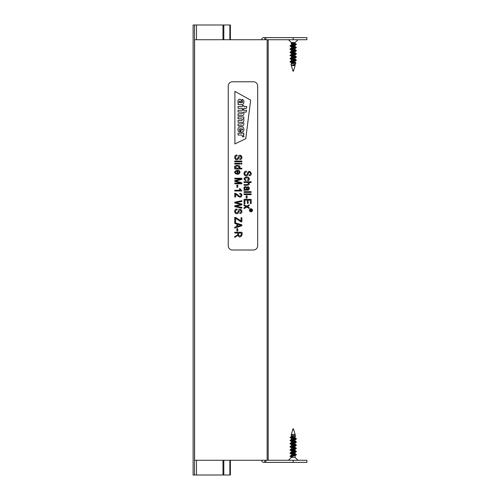 <?xml version="1.0" encoding="UTF-8"?>
<svg xmlns="http://www.w3.org/2000/svg" width="500" height="500" viewBox="0 0 500 500"><rect width="100%" height="100%" fill="white"/><g stroke="black" fill="none" stroke-linecap="round" stroke-linejoin="round"><path stroke-width="0.75" d="M293.219 460.281L293.219 462.381L306.887 462.381L306.887 460.281L194.594 460.281L194.594 39.719L306.887 39.719L306.887 37.619L264.831 37.619L264.831 39.719M268.194 460.281L268.194 39.719M194.506 475L194.506 25L193.113 25L193.113 475L222.975 475L222.975 460.281M194.506 25L230.394 25L230.394 39.719M222.975 39.719L222.975 25M222.975 475L223.819 475L223.819 460.281M223.819 39.719L223.819 25M223.819 475L229.862 475L229.862 460.281M229.862 39.719L229.862 25M229.862 475L230.394 475L230.394 460.281M253.475 81.775A4.206 4.206 0 0 1 257.681 85.981L257.681 245.794A4.206 4.206 0 0 1 253.475 250L232.444 250A4.206 4.206 0 0 1 228.238 245.794L228.238 85.981A4.206 4.206 0 0 1 232.444 81.775L253.475 81.775M234.887 143.944L234.887 91.369L250.662 100.131L245.756 138.681L234.887 143.944L234.887 91.369L250.662 100.131L245.756 138.681L234.887 143.944M239.894 132C237.338 132.287 237.162 126.675 240.294 126.862L241.594 126.862C244.694 126.587 244.694 132.431 241.594 132.094L240.613 132.094L240.613 128.663L240.113 128.663C239.044 129.244 238.969 129.8 239.894 130.338L239.894 132C237.338 132.287 237.162 126.675 240.294 126.862L241.594 126.862C244.694 126.587 244.694 132.431 241.594 132.094L240.613 132.094L240.613 128.663L240.113 128.663C239.044 129.244 238.969 129.8 239.894 130.338L239.894 132M243.062 121.994C244.156 120.819 244.244 119.719 243.319 118.694L243.837 118.588L243.837 116.975L238.044 116.975L238.044 118.812L241.663 118.812C242.775 119.394 242.775 119.944 241.663 120.456L238.044 120.456L238.044 122.294L241.737 122.294C242.775 122.888 242.75 123.438 241.663 123.938L238.044 123.938L238.044 125.781L241.781 125.781C243.137 125.806 243.863 125.119 243.956 123.713L243.062 121.994C244.156 120.819 244.244 119.719 243.319 118.694L243.837 118.588L243.837 116.975L238.044 116.975L238.044 118.812L241.663 118.812C242.775 119.394 242.775 119.944 241.663 120.456L238.044 120.456L238.044 122.294L241.737 122.294C242.775 122.888 242.75 123.438 241.663 123.938L238.044 123.938L238.044 125.781L241.781 125.781C243.137 125.806 243.863 125.119 243.956 123.713L243.062 121.994M243.956 113.519L243.438 112.075L246.225 112.075L246.462 110.237L238.044 110.237L238.044 112.075L241.663 112.075C242.775 112.675 242.775 113.244 241.663 113.781L238.044 113.781L238.044 115.625L241.781 115.625C243.137 115.65 243.863 114.95 243.956 113.519L243.438 112.075L246.225 112.075L246.462 110.237L238.044 110.237L238.044 112.075L241.663 112.075C242.775 112.675 242.775 113.244 241.663 113.781L238.044 113.781L238.044 115.625L241.781 115.625C243.137 115.65 243.863 114.95 243.956 113.519M238.562 102.856C237.881 102.875 237.206 99.35 239.731 99.175C240.856 99.344 241.444 100.094 241.488 101.438A17.044 17.044 0 0 1 241.481 102.781L241.769 102.788C242.919 102.225 243.038 101.675 242.113 101.137L242.113 99.462C244.5 99.262 244.731 104.725 241.594 104.588L238.044 104.581L238.044 102.969L238.562 102.856C237.881 102.875 237.206 99.35 239.731 99.175C240.856 99.344 241.444 100.094 241.488 101.438A17.044 17.044 0 0 1 241.481 102.781L241.769 102.788C242.919 102.225 243.038 101.675 242.113 101.137L242.113 99.462C244.5 99.262 244.731 104.725 241.594 104.588L238.044 104.581L238.044 102.969L238.562 102.856M242.387 106.475L242.387 105.494L243.781 105.494L243.781 106.475L246.725 106.475L246.488 108.319L243.781 108.319L243.781 109.331L242.387 109.331L242.387 108.319L238.044 108.319L238.044 106.475L242.387 106.475L242.387 105.494L243.781 105.494L243.781 106.475L246.725 106.475L246.488 108.319L243.781 108.319L243.781 109.331L242.387 109.331L242.387 108.319L238.044 108.319L238.044 106.475L242.387 106.475M243.212 134.938L243.837 134.806L243.837 133.188L238.044 133.188L238.044 135.025L241.531 135.025C242.45 135.738 242.719 136.312 242.35 136.738L243.912 136.738A1.762 1.762 0 0 0 243.956 136.312L243.212 134.938L243.837 134.806L243.837 133.188L238.044 133.188L238.044 135.025L241.531 135.025C242.45 135.738 242.719 136.312 242.35 136.738L243.912 136.738A1.762 1.762 0 0 0 243.956 136.312L243.212 134.938M240.475 102.781C240.7 102.075 240.469 101.456 239.781 100.925C238.863 101.463 238.912 102.081 239.95 102.781L240.475 102.781C240.7 102.075 240.469 101.456 239.781 100.925C238.863 101.463 238.912 102.081 239.95 102.781L240.475 102.781M241.794 130.35C242.9 129.794 242.9 129.231 241.794 128.663L241.794 130.35C242.9 129.794 242.9 129.231 241.794 128.663L241.794 130.35M250.95 211.713C252.812 210.756 252.812 209.794 250.95 208.825C249.081 209.794 249.081 210.756 250.95 211.713M250.956 211.95C248.769 210.825 248.769 209.706 250.956 208.594C253.125 209.706 253.125 210.825 250.956 211.95M234.744 233.025L234.744 232.256L241.875 232.256C243.238 235.275 239.537 239.213 237.981 235.281L234.744 237.406L234.744 236.438C236.8 235.894 237.856 234.756 237.906 233.025L234.744 233.025M238.725 233.025C237.562 236.794 242.288 236.794 241.088 233.025L238.725 233.025M236.887 230.963L236.887 228.756L237.769 228.756L237.769 230.963L236.887 230.963M234.744 223.419L234.744 222.613L241.875 224.869L241.875 225.719L234.744 228.088L234.744 227.2L236.906 226.531L236.906 224.056L234.744 223.419M237.675 226.294L241.125 225.263L237.675 224.281L237.675 226.294M234.744 221.994L234.744 217.394L235.613 217.394L241.031 220.975L241.031 217.725L241.875 217.725L241.875 221.894L241.031 221.894L235.581 218.294L235.581 221.994L234.744 221.994M239.812 212.787C241.462 211.9 241.556 210.969 240.106 209.994L237.838 213.419C234.444 215.275 233.263 208.731 237.056 209.044L237.125 209.775C235.569 210.194 235.138 211.125 235.819 212.562C237.25 213.137 238.156 212.281 238.538 209.988C240.863 206.938 244.119 213.344 239.881 213.525L239.812 212.787M235.581 194.163L235.581 197.006L234.744 197.006L234.744 193.156C236.331 193.706 237.725 194.631 238.931 195.944C240.975 197.469 242.2 193.894 239.75 194.031L239.85 193.287C241.925 193.85 242.406 194.931 241.3 196.531C239.931 198.287 237.138 195.4 235.581 194.163M236.887 187.281L236.887 185.075L237.769 185.075L237.769 187.281L236.887 187.281M237.825 171.025L237.825 173.388C239.719 172.613 239.719 171.819 237.825 171.025M237.1 170.981C235.012 171.619 234.794 172.419 236.438 173.388L236.3 174.125C233.787 172.494 234.119 171.206 237.288 170.244C241.275 169.981 240.438 174.8 237.1 174.144L237.1 170.981M234.744 164.031L234.744 163.312L239.913 163.312L239.913 164.031L234.744 164.031M234.744 161.788L234.744 161.069L241.875 161.069L241.875 161.788L234.744 161.788M239.812 158.806C241.462 157.919 241.556 156.988 240.106 156.012L237.838 159.438C234.444 161.294 233.263 154.75 237.056 155.062L237.125 155.794C235.569 156.213 235.138 157.144 235.819 158.581C237.25 159.156 238.156 158.3 238.538 156.012C240.863 152.956 244.119 159.362 239.881 159.544L239.812 158.806M244.044 205.531L244.044 204.662L246.731 206.206L249.213 204.781L249.213 205.656L247.425 206.606L249.213 207.638L249.213 208.506L246.788 207.05L244.044 208.625L244.044 207.744L246.075 206.637L244.044 205.531M244.044 203.725L244.044 199.356L251.175 199.356L251.175 203.588L250.338 203.588L250.338 200.125L248.15 200.125L248.15 203.369L247.306 203.369L247.306 200.125L244.887 200.125L244.887 203.725L244.044 203.725M246.188 198.062L246.188 195.856L247.075 195.856L247.075 198.062L246.188 198.062M244.044 194.619L244.044 193.9L251.175 193.9L251.175 194.619L244.044 194.619M244.044 192.394L244.044 191.669L251.175 191.669L251.175 192.394L244.044 192.394M244.044 189.625L244.688 189.494C241.881 186.081 248.062 185.55 247.325 189.438C248.938 188.988 249.037 188.281 247.625 187.319L247.756 186.6C249.6 187.438 249.831 188.594 248.463 190.062C247.569 190.306 244.369 189.994 244.044 190.381L244.044 189.625M244.831 187.481C244.319 188.713 244.925 189.363 246.637 189.438C246.488 187.838 245.888 187.181 244.831 187.481M244.044 182.494L244.044 181.781L251.175 181.781L251.175 182.494L248.625 182.494C251.137 185.531 245.975 185.431 244.044 185.225L244.044 184.506C246.112 184.869 247.625 184.569 248.581 183.619C248.363 181.906 245.188 182.656 244.044 182.494M247.562 179.969C251.825 177.125 240.994 177.463 245.95 180.019L245.819 180.738C243.162 179.019 243.438 177.794 246.637 177.056C249.262 176.438 250.481 180.356 247.694 180.688L247.562 179.969M249.112 174.981C250.787 173.981 250.888 173.05 249.406 172.188C248.081 171.994 248.325 175.3 247.138 175.613C243.762 177.475 242.556 170.919 246.356 171.231L246.419 171.975C244.825 172.456 244.394 173.381 245.119 174.75C246.55 175.331 247.456 174.481 247.838 172.188C250.169 169.131 253.425 175.531 249.181 175.719L249.112 174.981M240.869 164.031L240.869 163.312L241.875 163.312L241.875 164.031L240.869 164.031M234.744 168.95L234.744 168.281L235.394 168.281C231.181 165.075 242.794 164.013 239.325 168.231L241.875 168.231L241.875 168.95L234.744 168.95M237.325 166.006C234.887 166.731 234.856 167.494 237.225 168.294C239.794 167.587 239.825 166.825 237.325 166.006M234.744 178.962L234.744 178.225L241.875 178.225L241.875 179.381L235.769 181.044L241.875 182.75L241.875 183.781L234.744 183.781L234.744 183.044L240.738 183.044L234.744 181.35L234.744 180.656L240.825 178.962L234.744 178.962M241.906 190.981L234.744 190.981L234.744 190.263L240.331 190.263L239.281 188.825L240.113 188.825L241.906 190.981M234.744 202.981L234.744 202.213L241.875 200.669L241.875 201.444L235.744 202.587L241.875 203.988L241.875 204.894L235.744 206.2L241.875 207.406L241.875 208.188L234.744 206.6L234.744 205.837L241.012 204.412L234.744 202.981M250.825 210.581L249.994 210.994L250.787 210.325L250.787 209.9L249.994 209.669L251.875 209.669C252.006 210.575 251.706 210.938 250.956 210.756L250.825 210.581M251.656 209.9L251.031 209.9L251.344 210.662L251.656 209.9M261.675 39.719A2.1 2.1 0 0 1 263.775 37.619L264.831 37.619M292.337 42.569L295.1 43.6L291.331 45.175L291.331 42.569L295.1 42.569L297.95 39.719M291.369 65.556L295.338 64.075L291.369 65.556L295.1 65.556L295.1 64.206M293.175 45.956L295.1 46.756L291.331 48.331M293.175 49.106L295.1 49.906L290.219 51.95L290.225 52.581L291.562 53.294L291.331 53.038L296.219 51L290.062 52.419M291.831 51.863L295.1 53.062L291.331 54.638L291.331 53.038M291.837 55.012L295.1 56.219L291.331 57.794M291.837 58.169L295.1 59.369L291.569 60.694L290.219 61.725M291.837 61.325L295.1 62.525L290.963 64.287L292.738 70.312L293.694 70.312L295.1 65.556M293.175 64.881L294.869 65.431M293.256 44.375L292.188 44.075L292.188 42.569M293.256 63.3L291.331 62.5L296.212 60.469L290.062 61.887L291.569 62.756M295.031 60.788L291.331 59.35L296.212 57.312L290.062 58.731L296.212 60.15M293.263 56.994L291.331 56.194L295.1 54.619L295.1 56.219M293.263 53.837L291.569 53.294M294.6 51.087L291.331 49.887L296.212 47.85L290.062 49.269L291.562 50.138M293.263 47.531L291.331 46.731L296.212 44.694L290.062 46.112L291.562 46.981M294.869 62.275L295.906 62.919L291.106 64.1M292.188 43.263L295.031 43.738M294.869 43.35L296.369 44.219L290.219 45.956M291.831 46.356L295.031 46.894M294.869 46.5L296.369 47.375L290.219 49.106M291.837 49.513L296.369 50.531L290.219 51.95M291.831 52.663L295.031 53.2M294.869 52.812L296.369 53.681L290.062 55.256L291.569 56.444M291.837 55.819L295.031 56.356M294.869 55.969L296.369 56.837L290.219 58.256L290.062 58.731M290.219 58.569L295.031 59.506M294.869 59.119L296.369 59.988L290.219 61.406M291.837 62.125L294.719 62.606L291.406 62.362M292.188 44.075L291.494 43.456L292.131 42.569M292.188 43.581L294.6 43.975M296.369 44.219L296.212 44.694M291.406 46.594L294.6 47.131M296.369 47.375L296.212 47.85M291.406 49.75L296.212 50.688M296.369 50.531L296.219 51M291.406 52.9L294.6 53.438M296.212 53.837L290.062 55.575M291.406 56.056L294.6 56.594M296.212 56.994L296.212 57.312M296.369 59.988L296.212 60.469M294.494 62.938L292.794 62.606M295.863 62.938L295.606 63.831M293.344 71.162L292.987 71.162L293.344 71.162M292.044 457.431L291.331 456.981L295.1 455.406L295.1 457.431L291.331 457.431L288.488 460.281M292.956 429.688L293.7 429.688L295.1 434.444L292.062 434.444L291.331 434.9L291.331 436.438M294.6 455.031L291.331 453.825L295.1 452.25L295.1 453.85L290.219 455.887L296.369 454.469L290.219 453.05M294.6 451.875L291.331 450.675L295.1 449.094L295.1 450.694L290.225 452.731L296.369 451.312L295.1 450.694M294.6 448.719L291.331 447.519L295.1 445.944L295.1 447.544L290.219 449.575L296.369 448.156L295.1 447.544M294.6 445.569L291.331 444.363L295.1 442.788L291.331 441.213L295.1 439.631L295.1 441.231L290.219 443.269L296.369 441.85L290.219 440.431M293.263 438.856L291.331 438.056L295.487 436.394L295.262 435L292.431 436.125M293.263 435.7L291.331 434.9M292.188 456.481L292.188 457.431M295.256 435.006L294.3 434.444L295.087 434.925L290.562 437.062L295.487 436.394M293.175 437.281L295.1 438.081L290.219 440.119L296.369 438.7L294.869 437.825M291.4 439.794L295.1 441.231M293.175 443.587L295.1 444.387L291.331 445.962M293.175 446.744L294.869 447.294M293.175 449.894L294.869 450.444M293.175 453.05L295.1 453.85M294.6 438.456L290.225 437.594L292.331 437.062M290.219 456.206L291.494 456.863L290.062 456.362L296.212 454.944L290.062 453.206L296.212 451.794L296.369 451.312M294.6 451.069L290.062 450.056L296.212 448.638L296.369 448.156M294.6 447.919L290.062 446.9L296.212 445.481L296.212 444.844L294.869 444.137M294.6 444.762L290.062 443.744L296.219 442.325L296.369 441.85M296.212 442.013L290.062 440.588L296.212 438.856M291.494 456.863L292.131 457.431M291.562 435.15L291.212 434.844L292.062 434.444M290.562 437.062L290.062 437.438M290.062 456.362L290.219 455.887M290.062 453.206L290.225 452.731M295.031 450.831L290.219 449.894M290.062 450.056L290.219 449.575M295.031 447.681L290.062 446.581L296.369 445.006M295.031 444.525L290.219 443.269M290.062 440.588L290.219 440.119M295.031 438.219L291.831 437.681M293.344 428.837L292.987 428.837L293.344 428.837M293.219 462.381L263.775 462.381A2.1 2.1 0 0 1 261.675 460.281M264.831 462.381L264.831 460.281L264.831 462.381M267.144 460.281L267.144 39.719M196.494 475L196.494 460.281M196.494 39.719L196.494 25M265.881 37.619L265.881 39.719M293.219 39.719L293.219 37.619M265.881 460.281L265.881 462.381M291.331 42.569L288.488 39.719M295.1 62.525L295.1 61.05M295.1 59.369L295.1 57.894M295.1 53.062L295.1 51.588M295.1 49.906L295.1 48.431M295.1 46.756L295.1 45.281M295.1 43.6L295.1 42.569M291.331 64.006L291.331 62.5M291.331 60.825L291.331 59.35M291.331 57.669L291.331 56.194M291.331 51.363L291.331 49.887M291.331 48.206L291.331 46.731M290.219 45.637L291.562 44.925M290.219 48.794L291.562 48.081M296.212 50.369L294.869 49.656M290.219 55.1L291.562 54.387M290.219 58.256L291.569 57.544M290.062 46.112L290.062 45.794M290.062 49.269L290.062 48.95M296.369 54L296.369 53.681M296.369 57.15L296.369 56.837M290.062 61.887L290.062 61.569M291.569 59.6L290.219 58.888M294.869 54.869L296.219 54.156M293.444 71.162L293.7 70.312M292.987 71.162L292.738 70.312M295.1 457.431L297.95 460.281M291.331 438.056L291.331 439.531M291.331 441.213L291.331 442.688M291.331 444.363L291.331 445.838M291.331 447.519L291.331 448.994M291.331 450.675L291.331 452.15M291.331 453.825L291.331 455.3M291.331 456.981L291.331 457.431M295.1 434.444L295.1 434.925M295.1 436.538L295.1 438.081M295.1 442.788L295.1 444.387M290.219 456.519L291.562 457.231M296.212 454.944L294.869 455.656M290.219 453.363L291.562 454.075M296.212 451.794L294.869 452.5M290.219 450.213L291.562 450.925M296.212 448.638L294.869 449.344M290.219 447.056L291.569 447.769M296.212 445.481L294.869 446.194M290.219 443.906L291.569 444.619M296.219 442.325L294.869 443.038M290.219 440.75L291.569 441.463M296.219 439.169L294.869 439.881M290.225 437.594L291.562 438.306M296.369 454.469L296.369 454.781M290.062 446.581L290.062 446.9M290.062 443.425L290.062 443.744M296.369 438.7L296.369 439.012M294.869 440.981L296.212 441.694M291.569 445.712L290.219 446.425M294.869 453.6L296.219 454.312M292.987 428.837L291.212 434.844M293.444 428.837L293.7 429.688"/></g></svg>
